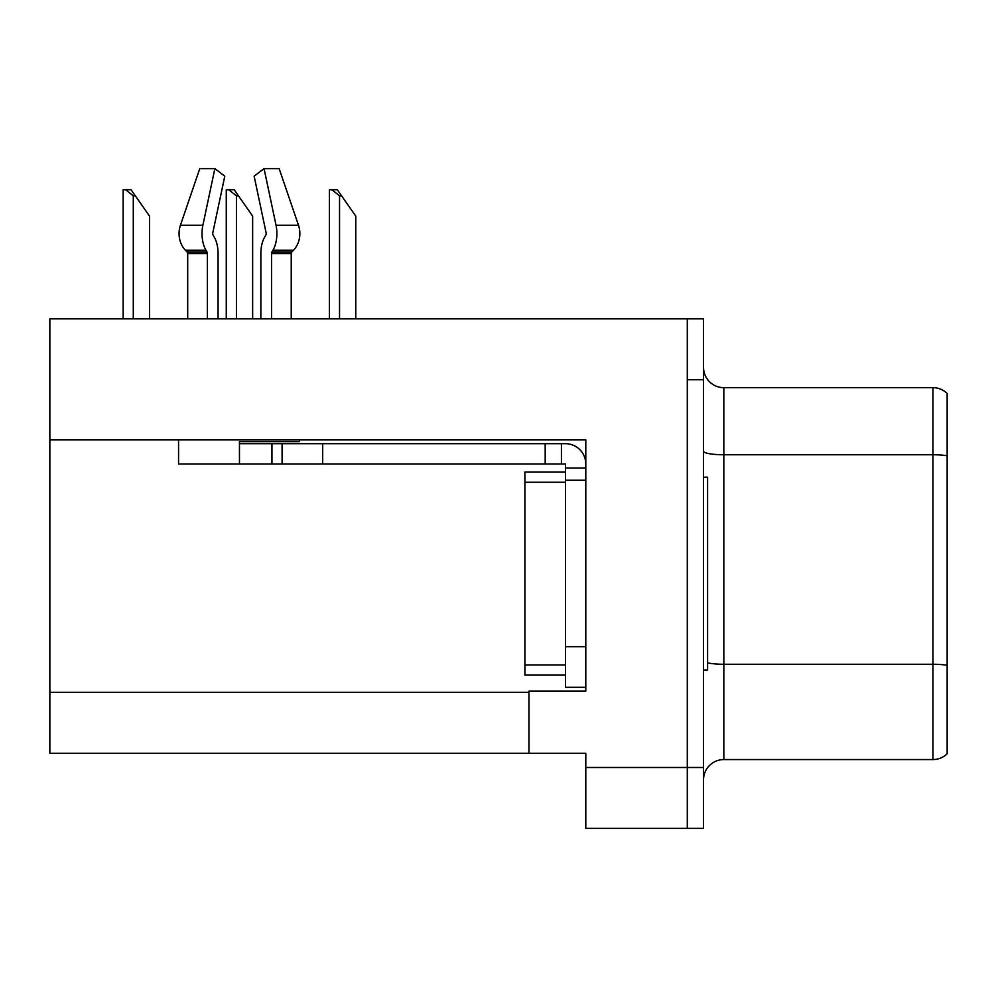 <?xml version="1.0" encoding="UTF-8"?>
<svg xmlns="http://www.w3.org/2000/svg" width="997" height="997" viewBox="0 0 997 997"><rect width="100%" height="100%" fill="white"/><g stroke="black" fill="none" stroke-linecap="round" stroke-linejoin="round"><path stroke-width="1.5" d="M585.8 480.23L585.8 646.692L565.486 646.692L565.486 687.294L585.8 687.294L585.8 646.692L585.8 691.158L528.946 691.158L528.946 753.271L49.85 753.271L49.85 439.827L585.8 439.827L585.8 480.23L565.486 480.23L565.498 472.104L524.896 472.104L524.896 482.261L565.486 482.261M528.946 753.271L585.8 753.271L585.8 828.395L687.294 828.395L687.294 767.491L687.294 828.395L703.533 828.395L703.533 767.491L687.294 767.491L687.294 318.841L49.85 318.841L49.85 439.827M703.533 779.866A20.301 20.301 0 0 1 723.834 759.564L932.943 759.564L932.943 387.659L723.834 387.659A20.301 20.301 0 0 1 703.533 367.357A20.301 20.301 0 0 0 723.834 387.659L723.834 759.564M687.294 318.841L703.533 318.841L703.533 379.745L687.294 379.745L687.294 767.491L585.8 767.491M947.15 393.466A20.301 20.301 0 0 0 932.943 387.659A20.301 20.301 0 0 1 947.15 393.466L947.15 753.769A20.301 20.301 0 0 1 932.943 759.564M703.533 379.745L703.533 767.491M271.545 318.841L271.545 253.55A2.031 1.072 90 0 1 271.894 252.042L272.979 250.197A22.333 11.765 -90 0 0 276.044 225.247L264.055 168.605L279.148 168.605L298.489 225.247A22.333 18.98 90 0 1 293.542 250.197L291.797 252.042A2.031 1.72 -90 0 0 291.224 253.55L291.224 318.841M341.572 195.811L339.541 195.811L331.864 189.729L337.31 189.729L355.779 216.112L355.779 318.841M329.396 318.841L329.396 189.729L331.864 189.729M238.445 195.811L236.414 195.811L228.737 189.729L234.183 189.729L252.652 216.112L252.652 318.841M226.269 318.841L226.269 189.729L228.737 189.729M135.318 195.811L133.286 195.811L125.61 189.729L131.043 189.729L149.525 216.112L149.525 318.841M123.142 318.841L123.142 189.729L125.61 189.729M703.533 477.189L707.596 477.189L707.596 670.046L703.533 670.046M565.486 675.119L524.896 675.119L524.896 482.261M299.436 439.827L299.436 441.659L239.454 441.659L239.454 443.69L282.089 443.69L282.089 463.991L178.563 463.991L178.563 439.827M218.069 318.841L218.069 253.55A22.333 11.765 90 0 0 214.168 236.925L213.084 235.08A2.031 1.072 -90 0 1 212.797 232.812L224.786 176.182L214.866 168.605L202.877 225.247A22.333 11.765 90 0 0 205.943 250.197L207.027 252.042A2.031 1.072 -90 0 1 207.376 253.55L207.376 318.841M187.698 318.841L187.698 253.55A2.031 1.72 90 0 0 187.124 252.042L185.367 250.197A22.333 18.98 -90 0 1 180.432 225.247L199.774 168.605L214.866 168.605M265.838 235.08A2.031 1.072 90 0 0 266.112 232.812A2.031 1.072 90 0 1 265.838 235.08L264.753 236.925A22.333 11.765 -90 0 0 260.853 253.55L260.853 318.841M212.797 232.812A2.031 1.072 -90 0 0 213.084 235.08L214.168 236.925M264.055 168.605L254.135 176.182L266.112 232.812M291.797 252.042A2.031 1.72 -90 0 0 291.224 253.55A2.031 1.72 -90 0 1 291.797 252.042L271.894 252.042M282.089 443.69L565.486 443.69A20.301 20.301 0 0 1 585.787 464.004M282.089 463.991L565.486 463.991L565.486 468.054L585.8 468.054M565.486 687.294L585.8 687.294M561.423 463.991L561.423 443.69M565.486 646.692L565.486 468.054M545.185 463.991L545.185 443.69M49.85 692.379L528.946 692.379M947.15 455.766A20.301 3.527 180 0 0 932.943 454.757L723.834 454.757A20.301 3.527 -0 0 1 703.533 451.23M947.15 665.273A20.301 3.527 180 0 0 932.943 664.264L723.834 664.264A20.301 3.527 0 0 1 707.596 662.855M339.541 318.841L339.541 195.811M236.414 318.841L236.414 195.811M133.286 318.841L133.286 195.811M524.896 664.962L565.486 664.962M239.454 463.991L239.454 443.69M291.224 253.55L271.545 253.55M207.376 253.55L187.698 253.55M202.877 225.247L180.432 225.247M298.489 225.247L276.044 225.247M205.943 250.197L185.367 250.197M293.542 250.197L272.979 250.197M207.027 252.042L187.124 252.042M322.692 463.991L322.692 443.69M271.944 463.991L271.944 443.69"/></g></svg>
